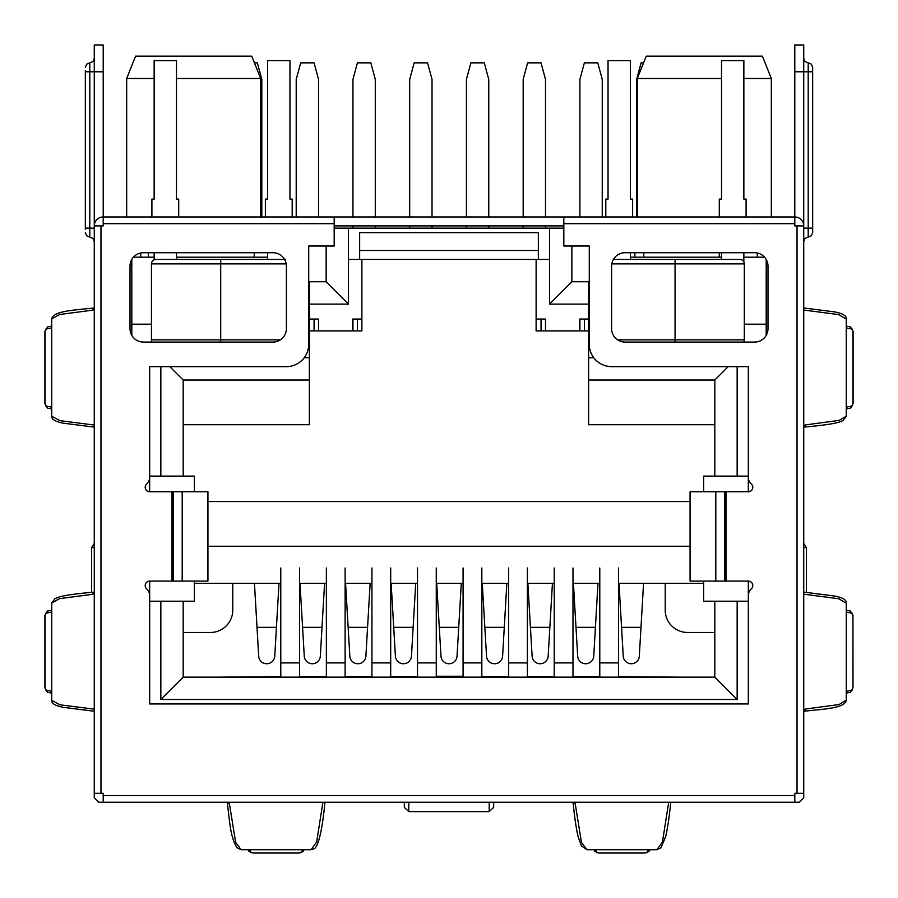 <?xml version="1.0" encoding="UTF-8"?>
<svg xmlns="http://www.w3.org/2000/svg" width="898" height="898" viewBox="0 0 898 898"><rect width="100%" height="100%" fill="white"/><g stroke="black" fill="none" stroke-linecap="round" stroke-linejoin="round"><path stroke-width="1.35" d="M94.268 547.589L91.596 547.589L91.596 592.332M404.325 807.358L404.325 802.24L404.325 807.358L408.792 811.624L489.208 811.624L493.676 807.358L493.676 802.24M806.404 592.332L806.404 547.589L803.732 547.589M803.732 543.458L806.404 547.589M91.596 547.589L94.268 543.458M599.785 567.996L599.785 677.148M618.542 677.148L618.542 567.996M371.929 567.996L371.929 677.148M390.697 677.148L390.697 567.996M463.076 567.996L463.076 677.148M481.833 677.148L481.833 567.996M605.813 216.979L605.813 199.109L608.047 199.109L608.047 60.615L630.385 60.615L630.385 199.109L632.619 199.109L632.619 216.979M630.385 252.72L630.385 259.421M743.858 261.947L743.858 252.72M721.521 259.421L721.521 252.72M719.287 216.979L719.287 199.109L721.521 199.109L721.521 60.615L743.858 60.615L743.858 199.109L746.092 199.109L746.092 216.979M151.908 216.979L151.908 199.109L154.142 199.109L154.142 60.615L176.479 60.615L176.479 199.109L178.713 199.109L178.713 216.979M154.142 252.72L154.142 259.803M176.479 252.72L176.479 259.421M267.615 259.421L267.615 252.72M265.381 216.979L265.381 199.109L267.615 199.109L267.615 60.615L289.953 60.615L289.953 199.109L292.187 199.109L292.187 216.979M352.723 319.071L352.723 330.902L352.723 319.071L361.883 319.071M579.681 319.071L579.681 330.902L579.681 319.071L588.617 319.071M541.034 330.902L541.034 319.071L545.501 319.071L545.501 330.902M541.034 319.071L536.117 319.071M314.076 330.902L314.076 319.071L318.543 319.071L318.543 330.902M314.076 319.071L309.383 319.071M352.948 319.071L352.948 330.902M357.415 330.902L357.415 319.071M579.906 319.071L579.906 330.902M584.374 330.902L584.374 319.071M636.637 216.979L636.637 79.383L641.105 62.849L643.563 62.849M523.164 216.979L523.164 79.383L527.631 62.849L541.034 62.849L545.501 79.383L545.501 216.979M545.501 225.914L545.501 228.148M523.164 228.148L523.164 225.914M409.69 216.979L409.69 79.383L414.158 62.849L427.56 62.849L432.028 79.383L432.028 216.979M432.028 225.914L432.028 228.148M409.69 228.148L409.69 225.914M296.205 216.979L296.205 79.383L300.673 62.849L314.076 62.849L318.543 79.383L318.543 216.979M579.906 216.979L579.906 79.383L584.374 62.849L597.776 62.849L602.244 79.383L602.244 216.979M466.421 216.979L466.421 79.383L470.889 62.849L484.291 62.849L488.759 79.383L488.759 216.979M488.759 225.914L488.759 228.148M466.421 228.148L466.421 225.914M352.948 216.979L352.948 79.383L357.415 62.849L370.818 62.849L375.285 79.383L375.285 216.979M375.285 225.914L375.285 228.148M352.948 228.148L352.948 225.914M254.437 62.849L257.344 62.849L261.812 79.383L261.812 216.979M326.367 567.996L326.367 677.148M345.124 677.148L345.124 567.996M417.503 567.996L417.503 677.148M436.271 677.148L436.271 567.996M280.793 567.996L280.793 677.148M299.562 677.148L299.562 567.996M220.684 342.071L220.706 339.837L151.459 339.837A4.468 4.468 0 0 0 152.054 342.071A4.468 4.468 0 0 1 151.459 339.837L151.459 263.889A4.468 4.468 0 0 1 155.926 259.421L220.706 259.421L220.706 263.889L151.459 263.889M280.389 339.837L220.706 339.837L220.706 263.889L286.193 263.889M285.485 259.421L220.706 259.421M748.326 596.732L748.326 581.096L690.068 581.096L690.068 491.745L748.326 491.745L748.326 476.108L748.326 491.745A4.468 4.468 0 0 0 751.312 483.943A8.935 8.935 0 0 1 748.326 477.287L748.326 366.642L611.617 366.642A22.338 22.338 0 0 1 589.279 344.304L589.279 246.018L563.821 246.018L563.821 216.979L794.797 216.979L794.797 71.784L803.732 71.784L803.732 44.979L794.797 44.979L794.797 71.784M100.969 793.304L94.268 793.304L94.268 797.772L98.735 802.24L799.265 802.24L803.732 797.772L803.732 793.304L794.797 793.304L794.797 795.538L103.203 795.538L103.203 793.304L100.969 793.304L100.969 225.914L94.268 225.914A8.935 8.935 0 0 1 103.203 216.979L334.179 216.979L334.179 246.018L308.721 246.018L308.721 344.304A22.338 22.338 0 0 1 286.383 366.642L149.674 366.642L149.674 477.287A8.935 8.935 0 0 1 146.688 483.943A4.468 4.468 0 0 0 149.674 491.745L149.674 476.108L149.674 491.745L207.932 491.745L207.932 581.096L149.674 581.096L149.674 596.732M748.326 581.096A4.468 4.468 0 0 1 751.312 588.886A8.935 8.935 0 0 0 748.326 595.554L748.326 703.953L149.674 703.953L149.674 595.554A8.935 8.935 0 0 0 146.688 588.886A4.468 4.468 0 0 1 149.674 581.096M803.732 793.304L803.732 71.784L808.2 71.784L808.2 228.148L803.732 228.148M803.732 225.914L794.797 225.914L794.797 216.979A8.935 8.935 0 0 1 803.732 225.914M803.732 709.723L805.809 708.993L803.732 711.328M846.253 612.054L852.135 613.233L852.943 615.456L852.943 687.902L852.135 690.135L846.253 691.314M846.253 700.126L839.069 704.548L805.809 708.993M803.732 594.184L838.743 598.741L846.253 603.243M803.732 425.585L805.809 424.855L803.732 427.19M846.253 327.916L852.135 329.083L852.943 331.317L852.943 403.763L852.135 405.997L846.253 407.164M846.286 416.257L839.069 420.41L805.809 424.855M803.732 310.046L838.743 314.603L846.253 319.104M324.975 802.24L324.953 802.24C320.272 851.259 313.615 848.397 313.896 848.891L310.977 849.721M670.772 802.24L670.75 802.24C669.998 809.974 668.325 825.307 665.62 836.79L660.928 847.847L656.775 849.721M625.019 342.071A13.403 13.403 0 0 1 611.617 328.668L611.617 266.122A13.403 13.403 0 0 1 625.019 252.72L754.589 252.72A13.403 13.403 0 0 1 767.992 266.122L767.992 328.668A13.403 13.403 0 0 1 754.589 342.071L625.019 342.071M272.981 252.72A13.403 13.403 0 0 1 286.383 266.122L286.383 328.668A13.403 13.403 0 0 1 272.981 342.071L143.411 342.071A13.403 13.403 0 0 1 130.008 328.668L130.008 266.122A13.403 13.403 0 0 1 143.411 252.72L272.981 252.72M100.969 225.914L103.203 225.914L103.203 44.979L94.268 44.979L94.268 793.304M334.179 225.914L563.821 225.914M803.732 58.381L805.035 61.535L808.2 62.849L808.2 71.784L812.668 71.784L812.668 229.675L812.668 228.148L808.2 228.148L808.2 237.083L805.035 238.397L803.732 241.551M808.2 62.849L811.354 64.162L812.668 67.316L812.668 70.269M808.2 237.083L811.354 235.781L812.668 232.616L812.668 229.675M103.203 795.538L103.203 802.24M228.709 802.24L229.484 804.159L227.261 802.251M227.261 802.498L227.261 802.554C230.135 824.981 230.337 836.599 237.05 847.813L241.236 849.721M302.514 849.721L301.492 852.505L299.259 852.965L252.944 852.965L250.722 852.505L249.689 849.721M322.91 802.24L316.646 842.066L311.078 849.721L241.135 849.721L235.646 842.335L229.484 804.159M574.507 802.24L575.281 804.159L572.98 802.24M668.707 802.24L662.443 842.066L656.865 849.721L586.922 849.721L581.444 842.335L575.281 804.159M648.311 849.721L647.278 852.505L645.056 852.965L598.741 852.965L596.508 852.505L595.486 849.721M587.034 849.721L581.466 845.938L578.222 837.003C576.426 829.92 574.698 818.437 573.059 802.554M794.797 802.24L794.797 795.538M94.268 593.634L92.191 594.364L94.268 592.029M94.268 307.969L94.268 309.496L92.191 310.225L94.268 307.891M334.179 216.979L563.821 216.979M725.988 581.096L725.988 491.745M172.012 491.745L172.012 581.096M94.268 427.122L62.995 423.138C55.171 421.566 51.422 419.276 51.747 416.279L59.986 420.657L94.268 425.035M94.268 711.261L62.995 707.287C55.171 705.705 51.422 703.415 51.747 700.418L59.975 704.807L94.268 709.173M51.747 612.054L45.865 613.233L45.057 615.456L45.057 687.902L45.865 690.135L51.747 691.303M92.191 594.364L59.582 598.652L51.747 602.951L54.98 598.607L58.965 597.08C64.533 595.352 76.128 593.701 93.774 592.141M51.747 327.916L45.865 329.083L45.057 331.317L45.057 403.763L45.865 405.997L51.747 407.164M92.191 310.225L59.582 314.513L51.747 318.801L51.747 416.279M94.268 228.148L85.332 228.148L85.332 229.237L85.332 70.706M85.332 228.148L85.332 229.237M508.638 567.996L508.638 677.148M527.407 677.148L527.407 567.996M126.663 216.979L126.663 78.485L135.598 56.147L251.754 56.147L260.689 78.485L260.689 216.979M637.311 216.979L637.311 78.485L646.246 56.147L762.402 56.147L771.337 78.485L771.337 216.979M593.746 357.707L588.617 357.707L588.617 281.759L571.858 281.759L549.52 304.096L549.52 228.148L563.821 228.148M549.52 228.148L348.48 228.148L348.48 304.096L309.383 304.096L309.383 330.902L361.883 330.902L361.883 259.421M334.179 228.148L348.48 228.148M637.311 78.485L721.521 78.485M743.858 78.485L771.337 78.485M126.663 78.485L154.142 78.485M176.479 78.485L260.689 78.485M634.852 252.72L634.852 257.187L643.787 257.187L643.787 252.72M719.287 252.72L719.287 257.187L643.787 257.187M721.521 257.187L719.287 257.187M757.261 252.989L757.261 257.187L743.858 257.187M148.327 252.72L148.327 257.187L140.739 257.187L140.739 252.989M254.213 252.72L254.213 257.187L176.479 257.187M267.615 257.187L254.213 257.187M348.48 259.421L359.649 259.421L359.649 232.616L538.351 232.616L538.351 259.421L549.52 259.421M630.385 257.187L634.852 257.187M757.261 257.187L764.58 257.187M766.196 335.358L766.196 259.443M140.739 257.187L133.42 257.187M131.804 259.443L131.804 335.358M326.142 246.018L326.142 281.759L309.383 281.759L309.383 357.707L304.254 357.707M160.843 366.642L160.843 476.108L149.674 476.108M160.843 601.2L160.843 699.486L183.181 677.148L183.181 601.2L149.674 601.2M160.843 699.486L737.157 699.486L737.157 601.2L748.326 601.2M728.222 366.642L714.819 380.045L714.819 476.108L748.326 476.108M737.157 476.108L737.157 366.642M571.858 281.759L571.858 246.018M148.327 257.187L154.142 257.187M538.351 250.486L359.649 250.486M766.196 324.2L744.307 324.2M536.117 259.421L536.117 330.902L588.617 330.902L588.617 304.096L549.52 304.096M714.819 380.045L588.617 380.045L588.617 424.72L714.819 424.72M588.617 357.707L588.617 380.045M737.157 699.486L714.819 677.148L714.819 601.2L737.157 601.2M183.181 677.148L714.819 677.148M169.778 366.642L183.181 380.045L183.181 476.108L160.843 476.108M183.181 380.045L309.383 380.045L309.383 357.707M326.142 281.759L348.48 304.096M131.804 324.2L151.459 324.2M714.819 601.2L703.65 601.2L703.65 583.33L665.227 583.33L665.227 610.135A22.338 22.338 0 0 0 687.576 632.473L714.819 632.473M714.819 476.108L703.65 476.108L703.65 491.745M194.35 491.745L194.35 476.108L183.181 476.108M183.181 632.473L210.424 632.473A22.338 22.338 0 0 0 232.773 610.135L232.773 583.33L194.35 583.33L194.35 601.2L183.181 601.2M359.649 259.421L538.351 259.421M703.65 581.096L703.65 583.33M639.309 656.169L643.563 583.33L618.991 583.33L623.246 656.169A8.037 8.037 0 0 0 631.283 663.745A8.037 8.037 0 0 0 639.309 656.169M593.735 656.169L597.989 583.33L573.418 583.33L577.683 656.169A8.037 8.037 0 0 0 585.709 663.745A8.037 8.037 0 0 0 593.735 656.169M548.173 656.169L552.427 583.33L527.856 583.33L532.11 656.169A8.037 8.037 0 0 0 540.136 663.745A8.037 8.037 0 0 0 548.173 656.169M502.599 656.169L506.854 583.33L482.282 583.33L486.536 656.169A8.037 8.037 0 0 0 494.574 663.745A8.037 8.037 0 0 0 502.599 656.169M457.026 656.169L461.291 583.33L436.709 583.33L440.974 656.169A8.037 8.037 0 0 0 449 663.745A8.037 8.037 0 0 0 457.026 656.169M411.464 656.169L415.718 583.33L391.146 583.33L395.401 656.169A8.037 8.037 0 0 0 403.426 663.745A8.037 8.037 0 0 0 411.464 656.169M365.89 656.169L370.144 583.33L345.573 583.33L349.827 656.169A8.037 8.037 0 0 0 357.864 663.745A8.037 8.037 0 0 0 365.89 656.169M320.317 656.169L324.582 583.33L300.011 583.33L304.265 656.169A8.037 8.037 0 0 0 312.291 663.745A8.037 8.037 0 0 0 320.317 656.169M274.754 656.169L279.009 583.33L254.437 583.33L258.691 656.169A8.037 8.037 0 0 0 266.717 663.745A8.037 8.037 0 0 0 274.754 656.169M194.35 583.33L194.35 581.096M183.181 424.72L309.383 424.72L309.383 380.045M690.068 501.567L207.932 501.567M665.227 583.33L643.563 583.33M640.992 627.332L621.562 627.332M599.785 583.33L597.989 583.33M595.419 627.332L576 627.332M554.212 583.33L552.427 583.33M549.857 627.332L530.426 627.332M508.638 583.33L506.854 583.33M504.283 627.332L484.853 627.332M463.076 583.33L461.291 583.33M458.71 627.332L439.29 627.332M417.503 583.33L415.718 583.33M413.147 627.332L393.717 627.332M371.929 583.33L370.144 583.33M367.574 627.332L348.143 627.332M326.367 583.33L324.582 583.33M322 627.332L302.581 627.332M280.793 583.33L279.009 583.33M276.438 627.332L257.008 627.332M254.437 583.33L232.773 583.33M690.068 546.242L207.932 546.242M436.271 676.25L463.076 676.25M618.542 676.699L681.313 677.148M216.687 677.148L280.793 676.699M299.562 676.699L326.367 676.699M345.124 676.699L371.929 676.699M390.697 676.699L417.503 676.699M436.271 676.699L463.076 676.699M481.833 676.699L508.638 676.699M527.407 676.699L554.212 676.699M572.98 676.699L599.785 676.699M554.212 567.996L554.212 677.148M572.98 677.148L572.98 567.996M739.84 259.421A4.468 4.468 0 0 1 744.307 263.889L675.06 263.889L675.06 259.421L739.84 259.421A4.468 4.468 0 0 1 744.307 263.889L744.307 339.837A4.468 4.468 0 0 1 743.712 342.071M611.807 263.889L675.06 263.889L675.06 339.837L744.307 339.837M675.038 342.071L675.06 339.837L617.611 339.837M675.06 259.421L613.413 259.421M489.208 802.24L489.208 811.624M408.792 802.24L408.792 811.624M618.542 662.904L599.785 662.904M390.697 662.904L371.929 662.904M481.833 662.904L463.076 662.904M345.124 662.904L326.367 662.904M436.271 662.904L417.503 662.904M299.562 662.904L280.793 662.904M690.248 581.096L690.248 491.745M207.752 491.745L207.752 581.096M797.031 793.304L797.031 225.914M852.135 690.135L850.047 692.358M852.943 687.902L850.395 692.336L846.253 693.088M852.943 615.456L852.988 687.902M852.135 613.233L850.047 610.999L852.988 615.456M852.135 405.997L850.395 408.197L846.253 408.949M852.135 329.083L850.047 326.861M846.253 326.131L850.395 326.883L853.1 331.317L853.1 403.763L850.395 408.197M563.821 223.681L794.797 223.681M103.203 223.681L334.179 223.681M103.203 71.784L89.8 71.784L89.8 62.849L92.965 61.535L94.268 58.381M250.722 852.505L248.488 850.316M304.018 849.721L303.636 850.945L299.259 853.021L252.944 853.021L248.578 850.945L248.185 849.721M301.492 852.505L303.715 850.316M596.508 852.505L593.982 849.721M647.278 852.505L649.512 850.316M649.815 849.721L649.422 850.945L645.056 853.021L598.741 853.021L594.364 850.945M45.865 690.135L47.605 692.336L51.747 693.088M45.865 613.233L47.605 611.022L51.747 610.27M45.865 405.997L47.605 408.197L51.747 408.949M45.865 329.083L47.953 326.861L44.9 331.317L44.9 403.763L47.605 408.197M724.652 581.096L724.652 491.745M173.348 491.745L173.348 581.096M94.268 241.551L92.965 238.397L89.8 237.083L89.8 71.784L85.332 71.784M182.193 581.096L182.193 491.745M715.807 491.745L715.807 581.096M527.407 662.904L508.638 662.904M572.98 662.904L554.212 662.904M804.226 711.216C827.047 708.769 844.255 708.107 846.253 700.384L846.253 602.962C846.601 599.954 842.852 597.664 835.005 596.081L803.732 592.096M846.253 416.257L846.253 318.824C846.601 315.815 842.852 313.514 835.005 311.943L803.732 307.958M850.395 611.022L846.253 610.27M846.253 416.245L843.02 420.612L838.979 422.15C833.4 423.878 821.816 425.517 804.226 427.078M47.605 692.336L44.9 687.902L44.9 615.456L47.605 611.022M93.774 308.003C70.931 310.45 53.779 311.123 51.747 318.801M47.605 326.883L51.747 326.131M51.747 602.951L51.747 700.418M89.8 237.083L86.646 235.781L85.332 232.616M89.8 62.849L86.646 64.162L85.332 67.316"/></g></svg>

